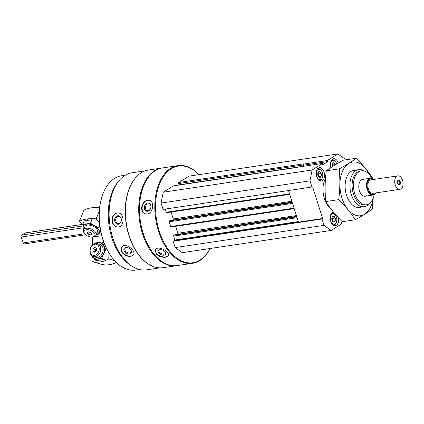 <?xml version="1.0" encoding="UTF-8"?>
<svg xmlns="http://www.w3.org/2000/svg" width="424" height="424" viewBox="0 0 424 424"><rect width="100%" height="100%" fill="white"/><g stroke="black" fill="none" stroke-linecap="round" stroke-linejoin="round"><path stroke-width="0.64" d="M332.034 217.136A2.952 1.781 -98.5 0 1 334.902 217.353A2.952 1.781 -98.5 0 1 334.451 221.779A2.952 1.781 -98.5 0 1 332.527 221.127A2.952 1.781 -98.5 0 1 331.96 217.327A2.952 1.781 -98.5 0 1 332.034 217.136L333.63 216.145L335.177 218.031L335.135 220.915L333.54 221.906M332.252 166.674A2.952 1.781 -98.5 0 1 332.199 163.897A2.952 1.781 -98.5 0 1 332.268 163.706L333.863 162.715L335.416 164.602L332.734 165L332.713 166.378A2.555 1.542 -98.5 0 0 332.098 164.247M332.268 163.706A2.952 1.781 -98.5 0 1 333.895 162.721A2.952 1.781 -98.5 0 1 335.442 164.682M317.995 172.61A2.952 1.781 -98.5 0 1 320.862 172.822A2.952 1.781 -98.5 0 1 320.411 177.253A2.952 1.781 -98.5 0 1 318.488 176.596A2.952 1.781 -98.5 0 1 317.921 172.796A2.952 1.781 -98.5 0 1 317.995 172.61L319.59 171.614L321.138 173.501L321.095 176.384L319.5 177.38M303.33 164.427L303.844 165.148L303.52 165.349L303.388 164.936A0.853 0.514 -98.5 0 1 303.33 164.427L303.128 164.146L303.6 163.855L178.854 182.468L188.987 176.151L337.875 153.933L344.988 159.016L345.269 159.906M209.981 248.528A48.866 29.542 -98.5 0 1 200.011 260.05A48.866 29.542 -98.5 0 1 155.529 208.009A48.866 29.542 -98.5 0 1 198.957 174.667M343.005 221.598L341.029 222.833L341.739 223.835L331.139 230.444L182.251 252.662L175.138 247.584L173.135 241.219L174.852 240.445L298.443 222.006M174.64 234.817L173.888 235.23A0.678 0.413 -98.5 0 0 173.723 236.099L174.852 240.445M177.168 234.424L296.668 216.378M175.605 226.342L177.794 233.274A0.678 0.413 -98.5 0 1 177.624 234.138M171.285 226.962A0.678 0.413 -98.5 0 1 171.185 226.999A0.678 0.413 -98.5 0 1 170.713 226.554L294.071 208.147M170.125 220.501L169.377 220.92A0.678 0.413 -98.5 0 0 169.208 221.784L170.713 226.554M172.653 220.114L292.152 202.062M171.095 212.027L173.278 218.964A0.678 0.413 -98.5 0 1 173.109 219.828M166.77 212.652A0.678 0.413 -98.5 0 1 166.669 212.689A0.678 0.413 -98.5 0 1 166.203 212.244L165.212 209.101M331.139 230.444L324.026 225.367L322.023 219.007L322.622 218.514L312.652 186.899L163.108 209.414L161.099 203.054L163.198 192.231L173.331 185.913A0.853 0.514 -98.5 0 1 173.453 185.866A0.853 0.514 -98.5 0 1 173.586 185.876M179.129 185.023A0.853 0.514 -98.5 0 1 179.045 184.822L178.647 183.55A0.853 0.514 -98.5 0 1 178.854 182.468M159.848 267.873L146.587 269.855A49.078 29.675 -98.5 0 1 109.996 225.69A49.078 29.675 -98.5 0 1 132.103 172.775L145.358 170.793M149.121 264.481A49.078 29.675 -98.5 0 1 126.092 223.289A49.078 29.675 -98.5 0 1 136.093 177.174M121.821 252.174C124.206 255.285 127.221 256.7 130.857 256.409L133.465 254.946C136.65 250.775 124.704 241.648 121.571 247.33C120.729 248.756 120.808 250.372 121.821 252.174M111.936 220.819C112.62 224.651 114.57 226.729 117.777 227.052L118.46 227.004C124.969 226.432 124.237 212.514 117.835 212.928C114.04 213.463 112.074 216.092 111.936 220.819M210.044 248.517A49.375 29.855 -98.5 0 1 199.757 260.585A49.375 29.855 -98.5 0 1 192.507 263.304L177.211 265.583A49.375 29.855 -98.5 0 1 152.258 251.888A49.375 29.855 -98.5 0 1 142.771 188.298A49.375 29.855 -98.5 0 1 162.641 167.915L177.932 165.63A49.375 29.855 -98.5 0 1 199.026 174.656M192.507 263.304A49.375 29.855 -98.5 0 1 155.693 218.874A49.375 29.855 -98.5 0 1 177.932 165.63M156.143 253.923C158.788 256.488 161.936 257.591 165.588 257.23L168.307 255.635C170.422 251.724 157.172 244.606 155.29 250.128L156.143 253.923M141.605 207.802C141.738 210.956 143.047 212.97 145.517 213.839L147.372 213.966C153.218 213.426 154.723 201.315 149.375 200.261C145.141 199.943 142.549 202.455 141.605 207.802M152.258 251.888L152.041 251.586A48.866 29.542 -98.5 0 1 142.649 188.654L142.771 188.298M176.808 265.641A49.375 29.855 -98.5 0 1 176.411 265.705A49.375 29.855 -98.5 0 1 139.597 221.275A49.375 29.855 -98.5 0 1 161.836 168.037A49.375 29.855 -98.5 0 1 162.238 167.978M176.411 265.705L163.129 267.687A49.375 29.855 -98.5 0 1 138.176 253.987A49.375 29.855 -98.5 0 1 128.684 190.403A49.375 29.855 -98.5 0 1 148.554 170.019L161.836 168.037M138.176 253.987L137.954 253.685A48.866 29.542 -98.5 0 1 128.567 190.758L128.684 190.403M130.687 265.36A47.674 28.821 -98.5 0 1 109.106 225.828A47.674 28.821 -98.5 0 1 118.206 181.711M139.406 269.505L135.648 270.067A47.674 28.821 -98.5 0 1 111.554 256.838A47.674 28.821 -98.5 0 1 102.396 195.448A47.674 28.821 -98.5 0 1 121.577 175.764L125.334 175.202M111.554 256.838L111.189 256.334A46.82 28.307 -98.5 0 1 102.189 196.036L102.396 195.448M168.381 255.423A7.065 4.002 22.9 0 1 165.699 256.971A7.065 4.002 22.9 0 1 158.322 254.983A7.065 4.002 22.9 0 1 155.396 249.911M164.221 255.168A4.256 2.412 22.9 0 1 158.618 252.932A4.256 2.412 22.9 0 1 159.779 249.715A4.256 2.412 22.9 0 1 165.477 252.126A4.256 2.412 22.9 0 1 164.221 255.168M165.27 251.861A3.519 1.993 22.9 0 1 165.461 253.255A3.519 1.993 22.9 0 1 164.072 254.135A3.519 1.993 22.9 0 1 160.314 253.091A3.519 1.993 22.9 0 1 158.979 250.515A3.519 1.993 22.9 0 1 160.113 249.683M145.533 213.844A7.065 5.427 105.9 0 1 142.469 205.651A7.065 5.427 105.9 0 1 149.37 200.261M147.626 211.279A4.256 3.27 105.9 0 1 144.823 205.476A4.256 3.27 105.9 0 1 150.631 204.607A4.256 3.27 105.9 0 1 147.626 211.279M148.093 210.691A3.519 2.703 105.9 0 1 147.186 210.633A3.519 2.703 105.9 0 1 145.549 206.509A3.519 2.703 105.9 0 1 149.11 203.864A3.519 2.703 105.9 0 1 150.87 207.416A3.519 2.703 105.9 0 1 148.093 210.691M133.56 254.792A7.065 4.627 32.6 0 1 130.995 256.191A7.065 4.627 32.6 0 1 123.601 253.409A7.065 4.627 32.6 0 1 121.672 247.181M129.702 254.05A4.256 2.788 32.6 0 1 124.052 250.642A4.256 2.788 32.6 0 1 127.248 247.621A4.256 2.788 32.6 0 1 130.825 249.916A4.256 2.788 32.6 0 1 129.702 254.05M130.698 249.752A3.519 2.305 32.6 0 1 131 252.232A3.519 2.305 32.6 0 1 129.659 253.017A3.519 2.305 32.6 0 1 125.917 251.575A3.519 2.305 32.6 0 1 125.069 248.438A3.519 2.305 32.6 0 1 127.449 247.669M117.856 227.052A7.065 5.602 90.2 0 1 112.413 219.982A7.065 5.602 90.2 0 1 117.888 212.928M118.407 224.217A4.256 3.376 90.2 0 1 114.92 218.312A4.256 3.376 90.2 0 1 120.729 217.443A4.256 3.376 90.2 0 1 118.407 224.217M118.789 223.485A3.519 2.793 90.2 0 1 118.455 223.512A3.519 2.793 90.2 0 1 115.678 219.982A3.519 2.793 90.2 0 1 118.482 216.473A3.519 2.793 90.2 0 1 121.253 219.791A3.519 2.793 90.2 0 1 118.789 223.485M303.128 164.146L327.27 160.548L337.875 153.933M175.138 247.584L324.026 225.367M173.135 241.219L322.023 219.007M311.99 187.196L309.986 180.836L312.085 170.013L322.685 163.404L322.733 164.819L327.985 161.549L327.27 160.548M161.099 203.054L309.986 180.836M163.198 192.231L312.085 170.013M173.331 185.913L322.685 163.404M297.876 222.605L298.475 222.118L288.569 190.694M301.591 166.553L303.52 165.349M298.475 222.118L322.622 218.514M303.844 165.148L327.985 161.549M330.879 167.575A6.811 4.118 -98.5 0 1 333.619 158.74A6.811 4.118 -98.5 0 1 338.257 163.023M338.347 217.65A6.811 4.118 -98.5 0 1 336.391 225.266A6.811 4.118 -98.5 0 1 335.395 225.642A6.811 4.118 -98.5 0 1 330.317 219.51A6.811 4.118 -98.5 0 1 333.381 212.17A6.811 4.118 -98.5 0 1 333.471 212.159M322.351 180.741A6.811 4.118 -98.5 0 1 321.355 181.112A6.811 4.118 -98.5 0 1 316.278 174.985A6.811 4.118 -98.5 0 1 319.341 167.639A6.811 4.118 -98.5 0 1 324.259 172.913A6.811 4.118 -98.5 0 1 322.351 180.741M330.625 208.555A18.73 11.321 -98.5 0 1 325.494 178.515M375.786 192.915A8.512 5.146 -98.5 0 1 374.233 194.589A17.161 10.377 -98.5 0 1 369.071 203.817A17.161 10.377 -98.5 0 1 366.548 204.76A17.161 10.377 -98.5 0 1 353.754 189.316A17.161 10.377 -98.5 0 1 361.481 170.814A17.161 10.377 -98.5 0 1 371.806 178.297M366.522 195.74A8.512 5.146 -98.5 0 1 365.271 196.206A8.512 5.146 -98.5 0 1 358.927 188.548A8.512 5.146 -98.5 0 1 362.759 179.368L370.47 178.218A8.512 5.146 -98.5 0 1 373.777 179.442M366.548 204.76L365.207 204.962A17.161 10.377 -98.5 0 1 352.413 189.517A17.161 10.377 -98.5 0 1 360.14 171.015L361.481 170.814M369.081 203.812A18.73 11.321 -98.5 0 1 366.956 205.667A18.73 11.321 -98.5 0 1 364.205 206.695A18.73 11.321 -98.5 0 1 350.24 189.841A18.73 11.321 -98.5 0 1 358.678 169.648A18.73 11.321 -98.5 0 1 364.179 170.983M322.447 177.539A5.279 3.191 -98.5 0 1 321.101 179.426A5.279 3.191 -98.5 0 1 316.956 176.999A5.279 3.191 -98.5 0 1 317.21 170.321A5.279 3.191 -98.5 0 1 321.434 170.739A5.279 3.191 -98.5 0 1 322.447 177.539L322.282 178.011A5.957 3.604 -98.5 0 1 320.761 180.142A5.957 3.604 -98.5 0 1 319.887 180.47A5.957 3.604 -98.5 0 1 319.087 180.444M317.369 168.943A5.957 3.604 -98.5 0 1 318.127 168.683A5.957 3.604 -98.5 0 1 321.138 170.337L321.434 170.739M336.486 222.065A5.279 3.191 -98.5 0 1 335.135 223.957A5.279 3.191 -98.5 0 1 330.996 221.524A5.279 3.191 -98.5 0 1 331.25 214.846A5.279 3.191 -98.5 0 1 335.474 215.27A5.279 3.191 -98.5 0 1 336.486 222.065L336.322 222.536A5.957 3.604 -98.5 0 1 334.801 224.672A5.957 3.604 -98.5 0 1 333.926 225.001A5.957 3.604 -98.5 0 1 333.126 224.974M331.409 213.468A5.957 3.604 -98.5 0 1 332.167 213.214A5.957 3.604 -98.5 0 1 335.177 214.862L335.474 215.27M331.648 160.039A5.957 3.604 -98.5 0 1 332.405 159.784A5.957 3.604 -98.5 0 1 335.416 161.433L335.707 161.841A5.279 3.191 -98.5 0 1 336.709 163.924M331.001 167.491A5.279 3.191 -98.5 0 1 331.637 161.226A5.279 3.191 -98.5 0 1 335.707 161.841M317.825 173.135L318.456 173.904L321.138 173.501M318.456 173.904L318.413 176.485M318.663 176.75L321.095 176.384M317.825 173.146A2.555 1.542 -98.5 0 1 318.435 175.345A2.555 1.542 -98.5 0 1 318.291 176.289M332.103 164.231L332.734 165M332.496 218.429L332.474 219.871A2.555 1.542 -98.5 0 0 331.865 217.676L332.496 218.429L335.177 218.031M332.331 220.819A2.555 1.542 -98.5 0 0 332.474 219.871L332.453 221.015M332.702 221.275L335.135 220.915M99.407 222.717L96.158 218.879A32.351 17.999 -157.9 0 0 79.389 221.381L83.904 210.235A32.351 17.999 22.1 0 1 99.598 207.633M82.775 224.529A3.063 1.707 -157.9 0 0 81.291 223.623L79.389 221.381M101.707 235.691L92.575 236.942M99.264 211.216L96.158 218.879M92.649 236.931L93.55 236.778A6.811 3.79 -157.9 0 0 96.126 235.087A6.811 3.79 -157.9 0 0 93.466 230.211A6.811 3.79 -157.9 0 0 86.194 228.26A6.811 3.79 -157.9 0 0 83.502 229.972A6.811 3.79 -157.9 0 0 84.169 232.983L84.71 233.714A5.766 3.207 -157.9 0 0 92.649 236.931A5.766 3.207 -157.9 0 0 93.996 232.617A5.766 3.207 -157.9 0 0 86.422 229.718A5.766 3.207 -157.9 0 0 84.71 233.714M88.462 234.355L87.159 232.813L88.181 231.796L90.508 232.315L91.817 233.852L90.789 234.875L88.462 234.355L89.39 232.066M91.404 233.364L90.789 234.875M84.196 220.909L91.944 219.754L90.513 223.284L82.77 224.439L84.196 220.909M96.386 234.44A8.342 4.643 -157.9 0 0 97.324 228.054A8.342 4.643 -157.9 0 0 86.65 224.169A8.342 4.643 -157.9 0 0 83.761 229.326M96.322 234.599L99.555 233.958L98.903 228.043L90.513 223.284M96.094 233.253A6.811 3.79 -157.9 0 0 96.72 228.949A6.811 3.79 -157.9 0 0 87.461 225.128A6.811 3.79 -157.9 0 0 87.344 225.149A6.811 3.79 -157.9 0 0 84.795 228.674M99.555 233.958L100.658 231.234M98.903 228.043L99.767 225.918M116.33 262.424A32.351 24.73 107.3 0 1 100.923 264.194L92.013 261.417A32.351 24.73 -72.7 0 0 108.782 258.916L108.942 252.948M101.718 235.723L92.734 237.032M92.459 244.934L92.671 237.074M92.013 261.417L92.109 257.93A3.063 2.343 -72.7 0 0 92.559 257.103M108.782 258.916L114.745 260.776M95.135 256.621A6.811 5.205 -72.7 0 0 100.562 250.367A6.811 5.205 -72.7 0 0 97.345 243.482A6.811 5.205 -72.7 0 0 90.344 248.432A6.811 5.205 -72.7 0 0 93.285 256.483A6.811 5.205 -72.7 0 0 95.135 256.621M94.52 255.402A5.766 4.41 -72.7 0 0 98.681 246.386A5.766 4.41 -72.7 0 0 90.816 247.563A5.766 4.41 -72.7 0 0 94.52 255.402M96.38 248.337L96.317 250.732L94.61 252.179L92.962 251.231L93.026 248.835L94.738 247.388L96.38 248.337M96.359 249.047L95.649 249.651L93.026 248.835M94.981 251.861L92.962 251.231M95.649 249.651L95.601 251.337M96.359 249.164A2.041 1.564 -72.7 0 0 95.707 251.247M101.628 258.529L104.447 259.409L100.716 260.034L96.704 260.564L93.884 259.684L101.628 258.529L105.719 249.657L102.073 241.94L94.329 243.095M92.125 255.905A8.342 6.376 -72.7 0 0 97.594 258.894A8.342 6.376 -72.7 0 0 104.108 251.92A8.342 6.376 -72.7 0 0 101.288 243.233A8.342 6.376 -72.7 0 0 96.057 243.302M94.6 256.668A6.811 5.205 -72.7 0 0 97.637 257.4A6.811 5.205 -72.7 0 0 103.165 250.293A6.811 5.205 -72.7 0 0 98.527 244.081M102.073 241.94L103.896 242.512M105.719 249.657L107.352 250.165M399.896 189.316L373.067 193.323A6.811 4.118 -98.5 0 1 367.99 187.196A6.811 4.118 -98.5 0 1 371.058 179.85L397.887 175.849A6.811 4.118 -98.5 0 1 402.8 181.117A6.811 4.118 -98.5 0 1 400.897 188.945A6.811 4.118 -98.5 0 1 399.896 189.316A6.811 4.118 -98.5 0 1 394.818 183.189A6.811 4.118 -98.5 0 1 397.887 175.849M24.338 243.864A1.532 0.927 -98.5 0 1 24.11 243.948A1.532 0.927 -98.5 0 1 23.055 242.947L21.2 237.064A1.532 0.927 -98.5 0 1 21.576 235.113L24.984 232.988A1.532 0.927 -98.5 0 1 25.212 232.909L82.558 224.349M397.511 183.444A2.555 1.542 -98.5 0 1 397.484 181.112A2.555 1.542 -98.5 0 1 399.668 180.592A2.555 1.542 -98.5 0 1 400.214 184.255A2.555 1.542 -98.5 0 1 397.977 184.403A2.555 1.542 -98.5 0 1 397.511 183.444M375.675 192.931A8.088 4.892 -98.5 0 1 374.445 194.139A8.088 4.892 -98.5 0 1 367.099 186.051A8.088 4.892 -98.5 0 1 373.666 179.463M374.233 194.589A8.512 5.146 -98.5 0 1 372.982 195.056A8.512 5.146 -98.5 0 1 366.638 187.397A8.512 5.146 -98.5 0 1 370.47 178.218M397.431 181.281A2.094 1.267 -98.5 0 1 398.216 180.566A2.094 1.267 -98.5 0 1 399.779 182.453A2.094 1.267 -98.5 0 1 398.836 184.705A2.094 1.267 -98.5 0 1 397.876 184.249M372.903 199.079A27.157 16.419 -98.5 0 1 349.503 211.253A27.157 16.419 -98.5 0 1 343.281 169.579A27.157 16.419 -98.5 0 1 369.219 174.397M361.741 206.621A18.73 11.321 -98.5 0 1 349.938 202.216A18.73 11.321 -98.5 0 1 346.339 178.096A18.73 11.321 -98.5 0 1 356.34 170.437M372.749 178.414C368.408 171.524 362.896 164.814 356.218 158.274C351.788 161.592 346.116 165.127 339.2 168.885C340.207 178.96 340.048 189.21 338.712 199.635C345.396 206.17 350.908 212.885 355.243 219.775C362.017 216.108 367.688 212.572 372.261 209.165L373.231 198.284M356.218 158.274L343.276 160.203C336.365 163.961 330.688 167.496 326.263 170.814L339.2 168.885M355.243 219.775L342.306 221.704C335.623 215.164 330.116 208.454 325.775 201.564C324.763 191.489 324.927 181.239 326.263 170.814M338.712 199.635L325.775 201.564M178.647 183.55L303.388 164.936M174.953 240.005L298.311 221.598M173.723 236.099L297.081 217.687M173.888 235.23L296.827 216.887M174.534 234.827L296.736 216.595M177.794 233.274L296.413 215.572M169.208 221.784L292.565 203.377M169.377 220.92L292.316 202.571M170.024 220.517L292.221 202.28L170.072 220.496M173.278 218.964L291.903 201.262M166.203 212.244L289.56 193.837M179.045 184.822L301.623 166.531M21.576 235.113L82.876 225.971M21.2 237.064L83.056 227.831M24.984 232.988L82.616 224.391M23.055 242.947L84.731 233.746M174.587 234.811L296.731 216.584M171.185 226.999L294.224 208.64M166.669 212.689L289.714 194.325M173.453 185.866L298.13 167.263M358.678 169.648L353.876 170.363M364.205 206.695L359.404 207.41M318.127 168.683L317.496 168.779M319.887 180.47L319.256 180.566M332.167 213.214L331.536 213.304M333.926 225.001L333.296 225.091M332.405 159.784L331.775 159.874M88.007 218.848L87.434 220.263M84.768 226.845L83.502 229.972M97.393 231.96L96.126 235.087M24.11 243.948L85.69 234.758M372.982 195.056L365.271 196.206"/></g></svg>
